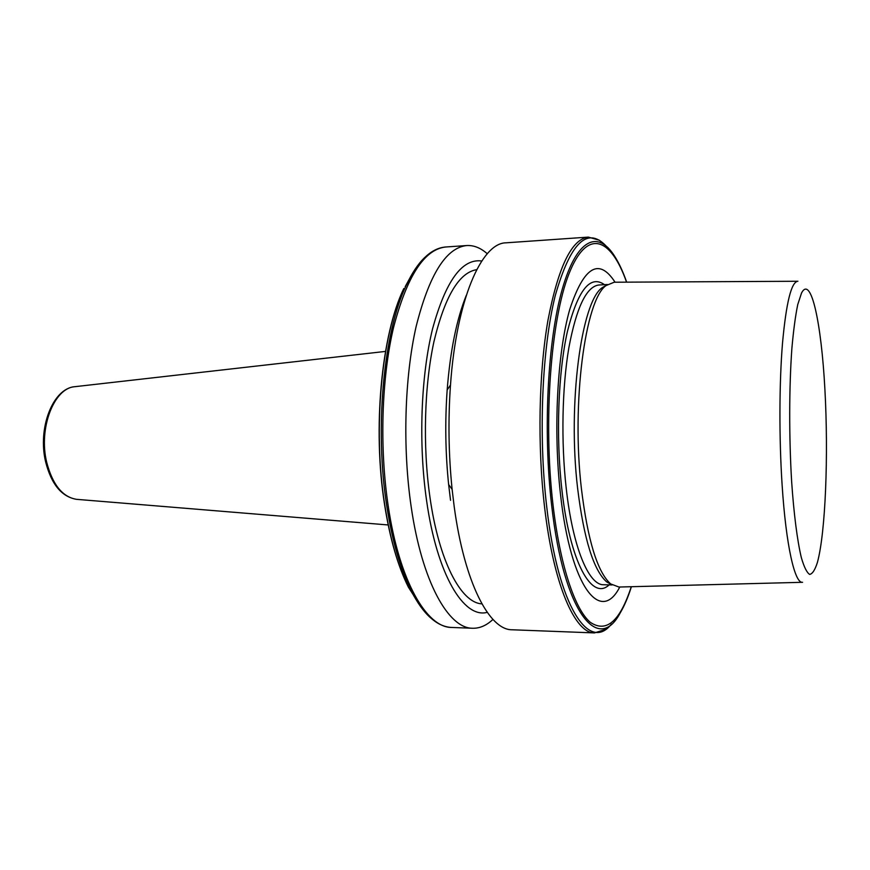 <?xml version="1.0" encoding="UTF-8"?>
<svg xmlns="http://www.w3.org/2000/svg" width="870" height="870" viewBox="0 0 870 870"><rect width="100%" height="100%" fill="white"/><g stroke="black" fill="none" stroke-linecap="round" stroke-linejoin="round"><path stroke-width="1.3" d="M606.879 284.903L602.127 287.731C581.41 301.705 567.566 403.397 577.571 487.95C583.868 539.019 593.568 570.328 606.684 581.889L611.523 584.575M615.057 282.206C599.006 257.444 583.911 266.492 569.774 309.361C557.279 352.861 553.124 430.335 560.508 494.475C570.818 588.022 600.757 624.345 619.777 587.011M594.482 632.914C575.07 633.436 553.57 585.031 544.576 507.145C537.366 445.984 538.791 373.034 547.948 320.323C558.301 266.731 571.764 238.989 588.348 237.108L506.057 242.817C481.556 242.828 456.413 299.758 450.497 385.008C448.039 419.84 448.583 454.629 452.117 489.364L454.216 506.775C464.439 582.704 489.342 630.119 512.06 629.771L594.482 632.914L605.498 629.412M476.716 269.656C459.055 272.517 444.798 296.496 433.945 341.605C424.321 385.812 422.646 445.951 429.889 496.759C438.893 561.346 461.089 602.986 481.893 603.845M481.773 261C462.133 258.281 445.744 280.858 432.586 328.74C420.917 375.916 418.394 443.58 426.539 500.272C436.957 574.863 463.851 618.809 487.222 612.35M487.265 253.746C480.653 247.885 473.791 245.144 466.701 245.547C446.027 247.722 429.171 274.724 416.121 326.554C404.561 377.482 402.495 447.68 411.151 506.59C421.939 581.595 448.398 628.531 472.638 628.26C479.74 628.434 486.504 625.486 492.942 619.429M797.605 281.26L614.198 282.217L606.064 285.567C585.26 299.606 571.329 402.843 581.41 488.701C587.75 540.531 597.516 572.275 610.696 583.933L618.918 587.032L802.281 582.302M466.233 295.506C456.587 319.442 450.236 350.925 447.169 389.945C444.918 421.515 445.407 453.042 448.637 484.536L450.54 500.337M75.418 386.628L74.733 386.704C54.005 388.031 38.356 428.279 46.665 462.187C52.515 484.623 62.455 496.998 76.484 499.326L77.169 499.38M607.401 284.512L598.93 284.99C586.467 286.469 576.429 307.447 568.828 347.902C562.096 387.541 560.998 441.906 566.185 487.972C572.699 547.23 588.751 585.282 603.584 584.738L612.067 584.944M604.465 284.675C590.197 274.474 577.832 290.101 567.392 331.568C558.159 372.697 555.799 436.24 561.857 489.408C569.937 562.803 591.959 601.279 609.12 584.868M626.683 282.152C623.029 271.701 618.983 263.023 614.568 256.106C597.962 229.702 576.756 238.336 562.216 289.362C547.687 340.094 542.891 430.759 551.656 505.394C563.869 613.546 598.321 654.229 620.103 613.111C624.312 606.064 628.075 597.266 631.413 586.706M626.552 282.152C610.838 237.358 587.076 227.657 568.969 273.832C550.84 319.421 543.13 421.145 552.994 504.665C560.062 565.304 574.776 609.033 590.121 622.18C606.249 633.273 619.973 621.452 631.272 586.706M605.574 245.438C586.989 226.461 570.22 243.187 555.256 295.604C542.032 348.304 538.247 435.152 546.73 506.851C558.214 607.477 589.381 652.707 611.447 624.051M424.886 257.368C418.198 263.675 411.978 273.006 406.225 285.349C417.948 260.88 431.128 248.102 445.755 246.993C424.408 249.222 406.997 276.094 393.512 327.62C381.549 378.243 379.385 447.963 388.281 506.503C399.363 581.008 426.626 627.683 451.65 627.455L472.638 628.26M416.654 267.036L406.225 285.349C383.637 332.025 374.437 428.475 386.813 506.199C392.272 540.933 400.32 568.98 410.955 590.349C417.089 602.508 423.592 611.643 430.476 617.743M451.65 627.455C437.001 626.813 423.429 614.438 410.955 590.349L408.443 587.261C397.873 566.131 389.912 538.595 384.573 504.622C372.447 428.638 381.375 334.689 403.81 288.514C381.604 334.374 372.588 428.703 384.725 504.785C390.075 538.791 397.981 566.272 408.443 587.261L421.95 608.326M409.89 589.033L414.544 597.037M797.92 281.249C791.395 281.717 786.262 302.281 782.521 342.932C779.237 382.789 779.041 438.056 782.108 484.862C785.991 545.49 794.821 583.933 802.586 582.291M791.656 481.784C793.875 514.213 797.301 540.651 801.324 557.583C804.076 567.077 806.86 572.688 809.665 574.407C812.428 573.939 815.005 569.959 817.398 562.477C825.565 532.538 828.555 455.401 824.901 389.368C821.367 323.238 811.09 274.757 801.553 292.972L797.746 304.565C795.408 315.908 793.451 330.6 791.863 348.663C789.09 387.063 788.981 437.436 791.656 481.784M409.607 278.552L405.192 286.698M388.194 524.958L76.484 499.326C61.661 496.781 51.384 484.307 45.642 461.916C37.464 428.355 52.744 388.422 74.733 386.704L385.508 351.415M606.684 581.889L610.696 583.933M602.127 287.731L606.064 285.567M445.755 246.993L466.701 245.547M448.637 484.536L452.117 489.364M447.169 389.945L450.497 385.008M588.348 237.108L599.463 240.272"/></g></svg>
